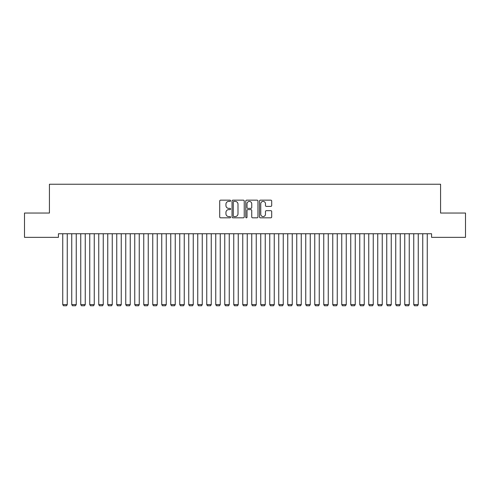 <?xml version="1.0" encoding="UTF-8"?>
<svg xmlns="http://www.w3.org/2000/svg" width="490" height="490" viewBox="0 0 490 490"><rect width="100%" height="100%" fill="white"/><g stroke="black" fill="none" stroke-linecap="round" stroke-linejoin="round"><path stroke-width="0.73" d="M230.6 200.778A0.619 0.619 0 0 0 229.982 200.159L220.598 200.159A0.882 0.882 0 0 0 219.71 201.041L219.71 216.941A0.882 0.882 0 0 0 220.598 217.823L229.982 217.823A0.619 0.619 0 0 0 230.6 217.205A0.619 0.619 0 0 0 229.982 216.586L228.769 216.586A2.83 2.83 0 0 1 225.939 213.763L225.939 212.433A2.83 2.83 0 0 1 228.769 209.61L229.982 209.61A0.619 0.619 0 0 0 230.6 208.991A0.619 0.619 0 0 0 229.982 208.373L228.769 208.373A2.83 2.83 0 0 1 225.939 205.543L225.939 204.22A2.83 2.83 0 0 1 228.769 201.396L229.982 201.396A0.619 0.619 0 0 0 230.6 200.778M270.817 206.388A0.882 0.882 0 0 0 271.699 205.5L271.699 201.041A0.882 0.882 0 0 0 270.817 200.159L260.392 200.159A0.882 0.882 0 0 0 259.51 201.041L259.51 216.941A0.882 0.882 0 0 0 260.392 217.823L270.817 217.823A0.882 0.882 0 0 0 271.699 216.941L271.699 211.551A0.882 0.882 0 0 0 270.817 210.669L266.358 210.669A0.882 0.882 0 0 0 265.476 211.551L265.476 214.228A2.364 2.364 0 0 1 263.112 216.586A2.364 2.364 0 0 1 260.747 214.228L260.747 203.754A2.364 2.364 0 0 1 263.112 201.396A2.364 2.364 0 0 1 265.476 203.754L265.476 205.5A0.882 0.882 0 0 0 266.358 206.388L270.817 206.388M431.568 233.742L58.433 233.742L58.433 237.344L24.5 237.344L24.5 213.04L49.429 213.04L49.429 184.24L440.571 184.24L440.571 213.04L465.5 213.04L465.5 237.344L431.568 237.344L431.568 233.742M244.228 201.041A0.882 0.882 0 0 0 243.346 200.159L232.922 200.159A0.882 0.882 0 0 0 232.033 201.041L232.033 216.941A0.882 0.882 0 0 0 232.922 217.823L243.346 217.823A0.882 0.882 0 0 0 244.228 216.941L244.228 201.041M246.654 200.159L257.079 200.159A0.882 0.882 0 0 1 257.967 201.041L257.967 216.941A0.882 0.882 0 0 1 257.079 217.823L252.62 217.823A0.882 0.882 0 0 1 251.738 216.941L251.738 210.492A0.882 0.882 0 0 0 250.856 209.61L247.891 209.61A0.882 0.882 0 0 0 247.009 210.492L247.009 217.205A0.619 0.619 0 0 1 246.39 217.823A0.619 0.619 0 0 1 245.772 217.205L245.772 201.041A0.882 0.882 0 0 1 246.654 200.159M233.889 201.396A0.619 0.619 0 0 0 233.271 202.015L233.271 215.968A0.619 0.619 0 0 0 233.889 216.586L235.169 216.586A2.83 2.83 0 0 0 237.999 213.763L237.999 204.22A2.83 2.83 0 0 0 235.169 201.396L233.889 201.396M251.738 203.803A2.364 2.364 0 0 0 249.373 201.439A2.364 2.364 0 0 0 247.009 203.803L247.009 207.49A0.882 0.882 0 0 0 247.891 208.373L250.856 208.373A0.882 0.882 0 0 0 251.738 207.49L251.738 203.803M67.252 233.742L67.252 304.59L62.751 304.59L62.751 233.742M67.252 304.59L66.573 305.76L63.424 305.76L62.751 304.59M76.25 233.742L76.25 304.59L71.748 304.59L71.748 233.742M76.25 304.59L75.576 305.76L72.422 305.76L71.748 304.59M85.248 233.742L85.248 304.59L80.752 304.59L80.752 233.742M85.248 304.59L84.574 305.76L81.426 305.76L80.752 304.59M94.252 233.742L94.252 304.59L89.75 304.59L89.75 233.742M94.252 304.59L93.578 305.76L90.423 305.76L89.75 304.59M103.249 233.742L103.249 304.59L98.747 304.59L98.747 233.742M103.249 304.59L102.575 305.76L99.427 305.76L98.747 304.59M112.253 233.742L112.253 304.59L107.751 304.59L107.751 233.742M112.253 304.59L111.573 305.76L108.425 305.76L107.751 304.59M121.251 233.742L121.251 304.59L116.749 304.59L116.749 233.742M121.251 304.59L120.577 305.76L117.422 305.76L116.749 304.59M130.248 233.742L130.248 304.59L125.752 304.59L125.752 233.742M130.248 304.59L129.574 305.76L126.426 305.76L125.752 304.59M139.252 233.742L139.252 304.59L134.75 304.59L134.75 233.742M139.252 304.59L138.572 305.76L135.424 305.76L134.75 304.59M148.25 233.742L148.25 304.59L143.748 304.59L143.748 233.742M148.25 304.59L147.576 305.76L144.428 305.76L143.748 304.59M157.247 233.742L157.247 304.59L152.751 304.59L152.751 233.742M157.247 304.59L156.573 305.76L153.425 305.76L152.751 304.59M166.251 233.742L166.251 304.59L161.749 304.59L161.749 233.742M166.251 304.59L165.577 305.76L162.423 305.76L161.749 304.59M175.249 233.742L175.249 304.59L170.753 304.59L170.753 233.742M175.249 304.59L174.575 305.76L171.427 305.76L170.753 304.59M184.252 233.742L184.252 304.59L179.75 304.59L179.75 233.742M184.252 304.59L183.572 305.76L180.424 305.76L179.75 304.59M193.25 233.742L193.25 304.59L188.748 304.59L188.748 233.742M193.25 304.59L192.576 305.76L189.428 305.76L188.748 304.59M202.248 233.742L202.248 304.59L197.752 304.59L197.752 233.742M202.248 304.59L201.574 305.76L198.425 305.76L197.752 304.59M211.251 233.742L211.251 304.59L206.749 304.59L206.749 233.742M211.251 304.59L210.578 305.76L207.423 305.76L206.749 304.59M220.249 233.742L220.249 304.59L215.747 304.59L215.747 233.742M220.249 304.59L219.575 305.76L216.427 305.76L215.747 304.59M229.253 233.742L229.253 304.59L224.751 304.59L224.751 233.742M229.253 304.59L228.573 305.76L225.425 305.76L224.751 304.59M238.25 233.742L238.25 304.59L233.748 304.59L233.748 233.742M238.25 304.59L237.577 305.76L234.422 305.76L233.748 304.59M247.248 233.742L247.248 304.59L242.752 304.59L242.752 233.742M247.248 304.59L246.574 305.76L243.426 305.76L242.752 304.59M256.252 233.742L256.252 304.59L251.75 304.59L251.75 233.742M256.252 304.59L255.578 305.76L252.424 305.76L251.75 304.59M265.249 233.742L265.249 304.59L260.747 304.59L260.747 233.742M265.249 304.59L264.576 305.76L261.427 305.76L260.747 304.59M274.253 233.742L274.253 304.59L269.751 304.59L269.751 233.742M274.253 304.59L273.573 305.76L270.425 305.76L269.751 304.59M283.251 233.742L283.251 304.59L278.749 304.59L278.749 233.742M283.251 304.59L282.577 305.76L279.423 305.76L278.749 304.59M292.248 233.742L292.248 304.59L287.753 304.59L287.753 233.742M292.248 304.59L291.575 305.76L288.426 305.76L287.753 304.59M301.252 233.742L301.252 304.59L296.75 304.59L296.75 233.742M301.252 304.59L300.572 305.76L297.424 305.76L296.75 304.59M310.25 233.742L310.25 304.59L305.748 304.59L305.748 233.742M310.25 304.59L309.576 305.76L306.428 305.76L305.748 304.59M319.247 233.742L319.247 304.59L314.752 304.59L314.752 233.742M319.247 304.59L318.574 305.76L315.425 305.76L314.752 304.59M328.251 233.742L328.251 304.59L323.749 304.59L323.749 233.742M328.251 304.59L327.577 305.76L324.423 305.76L323.749 304.59M337.249 233.742L337.249 304.59L332.753 304.59L332.753 233.742M337.249 304.59L336.575 305.76L333.427 305.76L332.753 304.59M346.252 233.742L346.252 304.59L341.751 304.59L341.751 233.742M346.252 304.59L345.573 305.76L342.424 305.76L341.751 304.59M355.25 233.742L355.25 304.59L350.748 304.59L350.748 233.742M355.25 304.59L354.576 305.76L351.428 305.76L350.748 304.59M364.248 233.742L364.248 304.59L359.752 304.59L359.752 233.742M364.248 304.59L363.574 305.76L360.426 305.76L359.752 304.59M373.251 233.742L373.251 304.59L368.75 304.59L368.75 233.742M373.251 304.59L372.578 305.76L369.423 305.76L368.75 304.59M382.249 233.742L382.249 304.59L377.747 304.59L377.747 233.742M382.249 304.59L381.575 305.76L378.427 305.76L377.747 304.59M391.253 233.742L391.253 304.59L386.751 304.59L386.751 233.742M391.253 304.59L390.573 305.76L387.425 305.76L386.751 304.59M400.25 233.742L400.25 304.59L395.749 304.59L395.749 233.742M400.25 304.59L399.577 305.76L396.422 305.76L395.749 304.59M409.248 233.742L409.248 304.59L404.752 304.59L404.752 233.742M409.248 304.59L408.574 305.76L405.426 305.76L404.752 304.59M418.252 233.742L418.252 304.59L413.75 304.59L413.75 233.742M418.252 304.59L417.578 305.76L414.424 305.76L413.75 304.59M427.249 233.742L427.249 304.59L422.748 304.59L422.748 233.742M427.249 304.59L426.576 305.76L423.427 305.76L422.748 304.59"/></g></svg>
